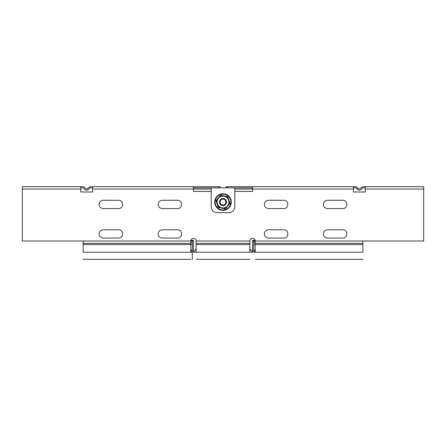 <?xml version="1.0" encoding="UTF-8"?>
<svg xmlns="http://www.w3.org/2000/svg" width="446" height="446" viewBox="0 0 446 446"><rect width="100%" height="100%" fill="white"/><g stroke="black" fill="none" stroke-linecap="round" stroke-linejoin="round"><path stroke-width="0.67" d="M252.514 187.877L234.808 187.877L234.808 206.766C234.429 210.328 232.461 212.296 228.904 212.67L217.096 212.67C213.539 212.296 211.571 210.328 211.192 206.766L211.192 187.877L193.486 187.877M234.808 187.877L211.192 187.877M249.86 248.79L252.514 252.219C252.514 261.356 252.514 261.356 252.514 252.219L252.514 240.416L255.106 240.416M190.894 240.416L193.486 240.416L193.486 252.219C193.486 261.356 193.486 261.356 193.486 252.219L196.14 252.219C196.14 261.356 196.14 261.356 196.14 252.219L196.14 244.547L249.86 244.547L249.86 241.002L196.14 241.002C196.29 237.579 190.682 237.579 190.827 241.002L22.3 241.002L22.3 186.696L83.302 186.696L84.974 187.877C86.084 189.422 87.199 189.422 88.314 187.877L89.981 186.696L92.545 186.696L92.545 189.059L193.486 189.059L193.486 191.418L211.192 191.418M196.14 248.79L193.486 252.219M365.263 186.696L365.263 189.059L423.7 189.059L423.7 186.696L362.698 186.696L361.026 187.877C359.916 189.422 358.801 189.422 357.686 187.877L356.019 186.696L252.514 186.696L252.514 189.059L234.808 189.059M211.192 189.059L193.486 189.059L193.486 186.696L92.545 186.696M365.263 189.059L365.263 192.009L353.455 192.009L353.455 189.059L252.514 189.059L252.514 191.418L234.808 191.418M252.514 186.696L225.949 186.696L225.949 187.877M252.514 241.002L253.696 241.002L253.696 252.219C253.696 261.356 253.696 261.356 253.696 252.219L255.173 249.342M423.7 189.059L423.7 241.002L255.173 241.002C255.318 237.579 249.71 237.579 249.86 241.002M365.263 187.877L362.698 187.877L362.141 188.273C360.284 190.843 358.428 190.843 356.577 188.273L356.019 187.877L353.455 187.877M353.455 189.059L353.455 186.696M365.263 192.009L353.455 192.009M22.3 189.059L80.737 189.059L80.737 192.009L92.545 192.009L92.545 189.059M158.068 204.407C158.33 206.899 159.707 208.276 162.199 208.538L177.547 208.538C182.877 208.767 182.877 200.048 177.547 200.276L162.199 200.276C159.707 200.538 158.33 201.915 158.068 204.407M99.04 204.407C99.302 206.899 100.679 208.276 103.171 208.538L118.519 208.538C123.849 208.767 123.849 200.048 118.519 200.276L103.171 200.276C100.679 200.538 99.302 201.915 99.04 204.407M268.453 229.79C265.961 230.052 264.584 231.429 264.322 233.921C264.584 236.413 265.961 237.79 268.453 238.053L283.801 238.053C289.131 238.281 289.131 229.562 283.801 229.79L268.453 229.79M268.453 200.276C265.961 200.538 264.584 201.915 264.322 204.407C264.584 206.899 265.961 208.276 268.453 208.538L283.801 208.538C289.131 208.767 289.131 200.048 283.801 200.276L268.453 200.276M327.481 229.79C324.989 230.052 323.612 231.429 323.35 233.921C323.612 236.413 324.989 237.79 327.481 238.053L342.829 238.053C348.159 238.281 348.159 229.562 342.829 229.79L327.481 229.79M327.481 200.276C324.989 200.538 323.612 201.915 323.35 204.407C323.612 206.899 324.989 208.276 327.481 208.538L342.829 208.538C348.159 208.767 348.159 200.048 342.829 200.276L327.481 200.276M99.04 233.921C99.302 236.413 100.679 237.79 103.171 238.053L118.519 238.053C123.849 238.281 123.849 229.562 118.519 229.79L103.171 229.79C100.679 230.052 99.302 231.429 99.04 233.921M158.068 233.921C158.33 236.413 159.707 237.79 162.199 238.053L177.547 238.053C182.877 238.281 182.877 229.562 177.547 229.79L162.199 229.79C159.707 230.052 158.33 231.429 158.068 233.921M92.545 187.877L89.981 187.877L89.423 188.273C87.572 190.843 85.716 190.843 83.859 188.273L83.302 187.877L80.737 187.877M80.737 189.059L80.737 186.696M190.827 243.365L190.827 244.547L83.101 244.547L83.101 243.365L190.827 243.365L190.827 241.002L193.486 241.002M92.545 192.009L80.737 192.009M192.304 241.002L192.304 242.423L190.827 242.423M192.304 244.547L192.304 252.219L190.827 252.219C190.827 261.356 190.827 261.356 190.827 252.219L190.827 244.547L192.304 244.547L192.304 242.423M190.827 249.342L192.304 252.219L192.304 259.304M193.486 186.696L220.051 186.696L220.051 187.877M83.101 243.365L83.101 241.002M190.827 252.219L83.101 252.219C83.101 261.356 83.101 261.356 83.101 252.219L83.101 244.547M196.14 241.002L196.14 244.547M249.86 244.547L249.86 252.219C249.86 261.356 249.86 261.356 249.86 252.219L252.514 252.219M253.696 241.002L255.173 241.002L255.173 244.547L253.696 244.547M362.899 244.547L255.173 244.547L255.173 252.219C255.173 261.356 255.173 261.356 255.173 252.219L362.899 252.219C362.899 261.356 362.899 261.356 362.899 252.219L362.899 241.002M218.596 198.113C220.14 196.508 222.008 195.889 224.204 196.268L220.87 195.571L218.596 198.113L216.327 200.655L217.392 203.889C216.773 201.754 217.174 199.825 218.596 198.113M227.772 196.703L227.538 196.959L228.603 200.193L227.538 196.959L224.204 196.268C226.367 196.797 227.834 198.108 228.608 200.198C229.227 202.339 228.826 204.262 227.404 205.98C225.86 207.585 223.992 208.198 221.796 207.825C219.633 207.29 218.166 205.98 217.392 203.889L216.327 200.655L220.87 195.571L220.759 195.242L227.772 196.703L230.013 203.504L225.241 208.845L218.228 207.384L218.462 207.128L217.392 203.889M222.749 198.515L221.913 198.676M219.465 202.3L219.638 203.153M223.251 205.578L224.087 205.416M226.535 201.793L226.362 200.934M227.538 196.959L220.87 195.571L227.538 196.959M230.013 203.504L229.673 203.437L225.13 208.516L229.673 203.437L228.608 200.198M216.249 200.421L218.462 207.128L225.13 208.516L218.462 207.128L225.13 208.516L225.241 208.845M218.228 207.384L215.987 200.583L216.327 200.655M215.987 200.583L220.759 195.242M230.961 199.423C228.876 194.79 225.347 193.006 220.38 194.082C215.741 196.173 213.963 199.696 215.039 204.669C217.124 209.302 220.653 211.081 225.62 210.005C230.259 207.92 232.037 204.391 230.961 199.423M223 204.937C219.27 205.093 219.27 198.994 223 199.15C226.73 198.994 226.73 205.093 223 204.937M223 198.503C218.434 198.308 218.434 205.779 223 205.584C227.566 205.779 227.566 198.308 223 198.503M255.173 252.219L253.696 252.219M255.173 242.423L253.696 242.423M227.131 187.877L227.131 186.696M218.869 186.696L218.869 187.877M196.14 243.365L249.86 243.365M249.86 252.219L196.14 252.219M255.173 243.365L362.899 243.365M215.457 204.53C217.436 208.918 220.776 210.607 225.486 209.587C229.874 207.607 231.563 204.268 230.543 199.563C228.564 195.17 225.224 193.48 220.514 194.501C216.126 196.48 214.437 199.825 215.457 204.53M83.101 259.304L190.827 259.304M249.86 259.304L196.14 259.304M362.899 259.304L255.173 259.304"/></g></svg>
